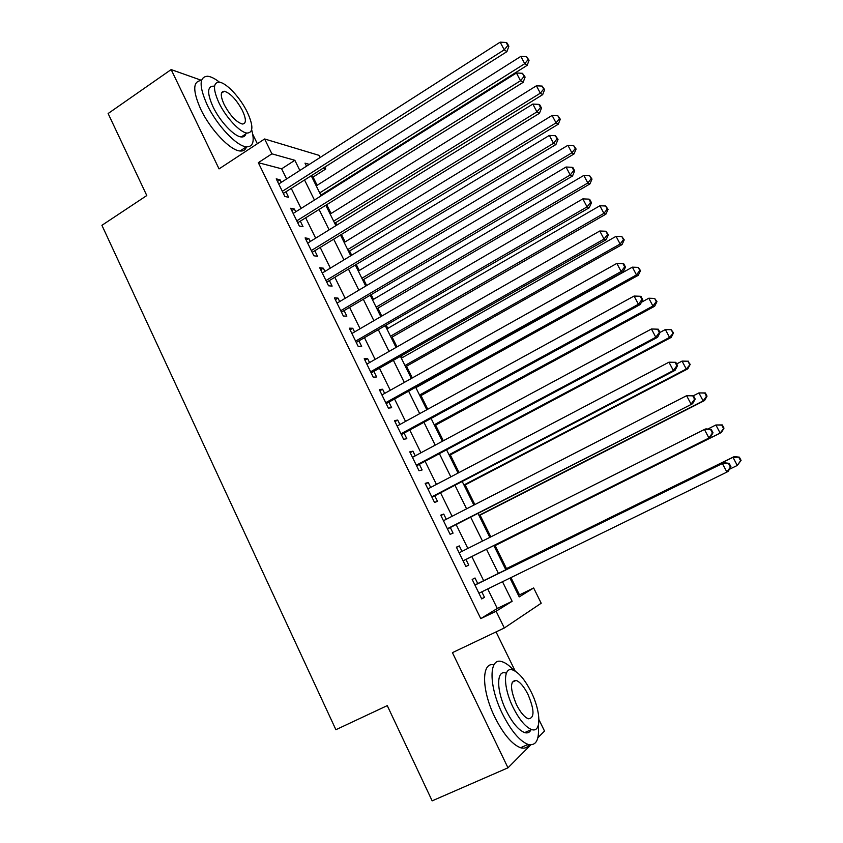 <?xml version="1.0" encoding="UTF-8"?>
<svg xmlns="http://www.w3.org/2000/svg" width="843" height="843" viewBox="0 0 843 843"><rect width="100%" height="100%" fill="white"/><g stroke="black" fill="none" stroke-linecap="round" stroke-linejoin="round"><path stroke-width="1.26" d="M518.487 595.4L533.64 587.961L541.206 603.219L504.325 627.982L496.116 611.238L512.144 601.291L502.502 581.723M537.876 737.741L544.525 731.06L538.962 719.68M515.242 671.154L496.053 631.913M257.357 143.732L252.752 134.311M286.609 178.948L281.636 168.811L258.316 162.678L271.899 153.826L264.618 138.969L318.97 155.323L320.055 157.525M324.998 167.462L325.756 169L323.554 168.379M317.137 185.302L313.069 177.072L325.756 169M519.446 594.81L510.942 577.603M506.485 568.582L495.126 545.59M490.816 536.875L480.078 515.136M474.862 504.578L465.146 484.904M459.045 472.544L450.331 454.904M443.334 440.763L435.61 425.125M427.759 409.224L421.015 395.567M412.301 377.938L406.516 366.22M402.28 357.653L401.458 355.988M396.969 346.894L392.121 337.095M387.833 328.401L386.315 325.335M381.753 316.093L377.843 308.18M373.481 299.36L371.289 294.913M366.652 285.535L363.66 279.476M359.244 270.529L356.378 264.723M351.668 255.208L349.582 250.982M345.103 241.909L341.573 234.765M336.81 225.113L335.609 222.7M331.067 213.5L326.884 205.039M322.058 195.26L321.741 194.617M201.53 80.359L171.15 69.579L108.125 113.52L146.787 195.544L101.919 225.313L335.893 729.711L387.264 705.623L432.153 800.85L507.981 767.815L530.784 744.875M477.781 583.619L475.02 577.982L472.185 579.447L481.722 598.941L484.493 597.35L481.806 591.839M461.985 551.375L459.309 545.906L456.39 547.17L465.852 566.507L468.719 565.116L465.968 559.499M446.274 519.277L443.734 514.072L440.731 515.147L450.109 534.325L453.06 533.145L450.341 527.57M430.689 487.444L428.276 482.502L425.188 483.366L434.503 502.407L437.528 501.416L434.83 495.895M415.23 455.863L412.933 451.174L409.772 451.848L419.003 470.731L422.122 469.941L419.435 464.461M399.888 424.514L397.706 420.088L394.471 420.573L403.628 439.308L406.832 438.708L404.166 433.27M384.661 393.418L382.606 389.234L379.287 389.529L388.381 408.128L391.658 407.717L389.013 402.322M369.55 362.564L367.622 358.623L364.218 358.739L373.249 377.19L376.6 376.969L373.976 371.605M354.566 331.952L352.753 328.254L349.276 328.18L358.233 346.484L361.658 346.452L359.055 341.13M339.687 301.562L337.99 298.106L334.439 297.853L343.333 316.02L346.831 316.167L344.25 310.888M324.924 271.414L323.343 268.19L319.718 267.768L328.538 285.788L332.121 286.114L329.56 280.877M310.277 241.498L308.812 238.506L305.113 237.905L313.87 255.787L317.516 256.293L314.976 251.098M295.745 211.804L294.386 209.043L290.624 208.263L299.307 226.019L303.027 226.693L300.508 221.53M313.069 177.072L311.71 176.714M258.316 162.678L480.763 618.625L497.286 608.456L487.718 588.951M483.671 580.722L471.838 556.57M467.844 548.424L456.147 524.599M452.08 516.295L440.594 492.881M436.442 484.419L425.157 461.406M420.931 452.796L409.835 430.172M405.536 421.416L394.64 399.182M390.267 390.277L379.561 368.433M375.114 359.381L364.587 337.927M360.077 328.728L349.74 307.642M345.156 298.317L334.998 277.6M330.351 268.127L320.372 247.779M315.661 238.169L305.861 218.189M301.077 208.442L291.457 188.811M281.309 182.341L280.066 179.801L276.23 178.853L284.85 196.472L288.643 197.315L286.146 192.193M504.325 627.982L452.428 652.651L507.981 767.815M480.763 618.625L496.116 611.238M171.15 69.579L219.054 168.895L264.618 138.969M509.941 578.098L519.225 596.897L533.64 587.961M309.349 164.385L305.018 163.163L306.515 166.197M311.415 176.113L321.151 195.829M325.978 205.608L335.893 225.682M340.656 235.334L350.751 255.766M355.451 265.282L365.725 286.083M370.362 295.461L380.815 316.641M385.377 325.883L396.031 347.432M400.52 356.526L411.352 378.475M415.768 387.422L426.8 409.751M431.152 418.549L442.375 441.279M446.642 449.93L458.065 473.06M462.259 481.553L473.882 505.083M478.002 513.429L489.825 537.37M493.872 545.558L505.853 569.815M299.855 170.465L294.85 160.296L271.899 153.826M498.434 573.461L486.495 549.246M482.47 541.069L470.689 517.17M466.59 508.835L455.009 485.347M450.826 476.864L439.456 453.766M435.199 445.136L424.018 422.438M419.688 413.65L408.697 391.352M404.292 382.427L393.502 360.519M389.023 351.436L378.423 329.908M373.881 320.688L363.459 299.539M358.844 290.182L348.612 269.402M343.923 259.907L333.87 239.496M329.128 229.865L319.244 209.812M314.439 200.044L304.734 180.36M281.636 168.811L294.85 160.296M497.286 608.456L512.144 601.291M277.495 181.445L280.066 179.801M291.794 210.676L294.386 209.043M306.199 240.118L308.812 238.506M320.709 269.792L323.343 268.19M335.335 299.686L337.99 298.106M350.077 329.813L352.753 328.254M364.924 360.172L367.622 358.623M379.887 390.762L382.606 389.234M394.967 421.595L397.706 420.088M410.162 452.659L412.933 451.174M425.483 483.977L428.276 482.502M440.921 515.526L443.734 514.072M456.474 547.328L459.309 545.906M481.627 598.741L484.493 597.35M283.353 193.416L506.906 51.644L504.23 49.832L282.331 191.329M507.792 45.543L508.856 46.281L507.233 43.214L506.169 42.477L507.792 45.543L504.23 49.832L500.173 42.15L278.738 183.985M506.906 51.644L508.856 46.281M506.169 42.477L500.173 42.15M320.835 195.186L527.16 65.354L524.736 63.71L520.858 56.376L316.23 185.871M319.708 192.899L524.736 63.71L528.108 59.611L529.067 60.275L526.548 56.681L528.108 59.611M520.858 56.376L526.548 56.681M529.067 60.275L527.16 65.354M219.517 82.224C214.891 78.578 210.929 76.587 207.631 76.239C199.106 76.734 198.959 86.313 207.22 104.953C216.862 125.354 236.704 146.271 246.398 146.819C253.037 147.019 254.797 141.35 251.678 129.833M201.372 80.538C192.762 81.107 192.562 90.707 200.771 109.327C210.381 129.696 230.265 150.518 240.044 150.992C243.364 151.308 245.503 149.917 246.472 146.819M245.819 133.932C245.144 136.176 243.627 137.177 241.256 136.945C234.238 136.555 219.981 121.476 213.047 106.84C207.083 93.415 207.178 86.513 213.353 86.134M247.336 112.267C240.455 97.851 226.314 82.603 219.148 82.182C213.026 82.509 212.963 89.39 218.959 102.835C225.913 117.493 240.15 132.636 247.104 133.078C253.374 132.688 253.458 125.755 247.336 112.267M224.175 104.574C230.202 115.628 236.251 122.119 242.32 124.037C246.335 123.795 246.388 119.337 242.457 110.644C236.483 99.653 230.424 93.183 224.301 91.244C220.339 91.455 220.297 95.902 224.175 104.574M513.787 670.385C509.541 665.685 505.642 662.798 502.07 661.713C488.856 656.76 488.403 685.633 502.47 713.884C511.09 730.892 519.636 741.071 528.097 744.422C536.106 746.129 539.488 739.848 538.266 725.602M493.935 664.874C481.385 661.439 481.279 689.911 494.894 717.309C503.482 734.285 512.038 744.422 520.563 747.741C524.325 748.837 527.149 747.815 529.035 744.675M530.985 729.796C529.678 732.514 527.57 733.452 524.662 732.599C518.561 730.196 512.407 722.883 506.211 710.649C496.116 690.449 496.306 669.479 505.916 673.062M531.101 691.808C524.904 679.637 518.751 672.345 512.639 669.953C503.092 666.318 503.029 687.277 513.155 707.509C519.383 719.753 525.516 727.098 531.585 729.532C541.649 733.284 541.006 711.344 531.101 691.808M516.464 704.622C520.468 712.504 524.43 717.224 528.34 718.784C534.652 718.225 534.546 710.133 528.024 694.506C524.03 686.645 520.057 681.945 516.137 680.396C509.889 680.817 510.004 688.889 516.464 704.622M297.716 222.763L523.113 82.361L520.521 80.738L296.768 220.834M524.083 76.397L525.115 77.061L522.449 73.299L524.083 76.397L520.521 80.738L516.443 72.993L293.153 213.437M523.113 82.361L525.115 77.061M522.449 73.299L516.443 72.993M312.173 252.342L539.446 113.32L536.949 111.887L311.309 250.561M540.511 107.493L541.501 108.083L539.857 104.964L538.856 104.374L540.511 107.493L536.949 111.887L532.839 104.079L307.663 243.111M539.446 113.32L541.501 108.083M538.856 104.374L532.839 104.079M326.757 282.142L555.916 144.543L553.514 143.299L325.967 280.529M557.065 138.853L558.024 139.358L555.411 135.702L557.065 138.853L553.514 143.299L549.362 135.417L322.289 273.016M555.916 144.543L558.024 139.358M555.411 135.702L549.362 135.417M341.447 312.163L572.513 176.008L570.216 174.965L340.73 310.719M573.767 170.465L574.673 170.897L573.008 167.725L572.091 167.293L573.767 170.465L570.216 174.965L566.032 167.019L337.031 303.143M572.513 176.008L574.673 170.897M572.091 167.293L566.032 167.019M334.703 223.258L542.671 94.658L540.321 93.183L536.411 85.796L330.161 214.069M333.659 221.151L540.321 93.183L543.693 89.031L544.62 89.632L542.133 86.081L543.693 89.031M536.411 85.796L542.133 86.081M544.62 89.632L542.671 94.658M348.665 251.541L558.298 124.184L556.043 122.878L552.102 115.438L344.186 242.478M347.706 249.612L556.043 122.878L559.404 118.684L560.3 119.221L557.824 115.712L559.404 118.684M552.102 115.438L557.824 115.712M560.3 119.221L558.298 124.184M362.732 280.034L574.041 153.942L571.87 152.815L567.908 145.312L358.317 271.088M361.868 278.274L571.87 152.815L575.232 148.568L576.096 149.032L573.651 145.576L575.232 148.568M567.908 145.312L573.651 145.576M576.096 149.032L574.041 153.942M376.905 308.728L589.921 183.922L587.834 182.973L583.83 175.418L372.553 299.908M376.126 307.147L587.834 182.973L591.196 178.684L592.018 179.085L589.594 175.671L591.196 178.684M583.83 175.418L589.594 175.671M592.018 179.085L589.921 183.922M356.241 342.427L589.257 207.736L587.055 206.883L355.609 341.141M590.595 202.331L591.47 202.689L589.784 199.496L588.909 199.138L590.595 202.331L587.055 206.883L582.829 198.885L351.879 333.512M589.257 207.736L591.47 202.689M588.909 199.138L582.829 198.885M391.184 337.632L605.917 214.143L603.915 213.374L599.889 205.755L386.895 328.939M390.488 336.231L603.915 213.374L607.276 209.043L608.066 209.359L605.664 205.998L607.276 209.043M599.889 205.755L605.664 205.998M608.066 209.359L605.917 214.143M371.162 372.912L606.128 239.718L604.031 239.075L370.614 371.795M607.571 234.47L608.404 234.744L605.864 231.245L607.571 234.47L604.031 239.075L599.773 231.003L366.853 364.113M606.128 239.718L608.404 234.744M605.864 231.245L599.773 231.003M405.567 366.758L622.029 244.607L620.132 244.017L616.064 236.335L401.342 358.191M404.967 365.535L620.132 244.017L623.483 239.633L624.231 239.876L621.849 236.567L623.483 239.633M616.064 236.335L621.849 236.567M624.231 239.876L622.029 244.607M386.189 403.639L623.146 271.973L621.143 271.53L385.725 402.691M624.674 266.873L625.474 267.062L623.757 263.817L622.956 263.617L624.674 266.873L621.143 271.53L616.855 263.395L381.932 394.945M623.146 271.973L625.474 267.062M622.956 263.617L616.855 263.395M420.056 396.094L638.277 275.303L636.465 274.902L632.376 267.157L415.894 387.654M419.54 395.061L636.465 274.902L639.816 270.466L640.532 270.635L638.172 267.368L639.816 270.466M632.376 267.157L638.172 267.368M640.532 270.635L638.277 275.303M401.331 434.609L640.301 304.492L638.404 304.26L400.952 433.829M641.934 299.55L642.682 299.655L640.954 296.378L640.206 296.262L641.934 299.55L638.404 304.26L634.073 296.051L397.137 426.021M640.301 304.492L642.682 299.655M640.206 296.262L634.073 296.051M434.651 425.652L654.653 306.241L652.935 306.03L648.804 298.222L641.397 302.268M434.229 424.798L652.935 306.03L656.286 301.541L656.96 301.636L654.632 298.422L656.286 301.541M648.804 298.222L654.632 298.422M656.96 301.636L654.653 306.241M416.6 465.81L657.603 337.284L655.801 337.263L416.305 465.21M659.331 332.49L660.048 332.511L658.299 329.213L657.582 329.181L659.331 332.49L655.801 337.263L651.439 328.991L412.459 457.349M657.603 337.284L660.048 332.511M657.582 329.181L651.439 328.991M449.351 455.42L671.165 337.421L669.542 337.4L665.38 329.539L659.995 332.416M449.034 454.767L669.542 337.4L673.515 332.89L671.207 329.729L672.872 332.869M665.38 329.539L671.207 329.729M673.515 332.89L671.165 337.421M431.985 497.265L675.043 370.351L673.357 370.541L431.774 496.843M676.876 365.714L673.357 370.541L668.952 362.195L675.791 362.321L675.117 362.385L676.876 365.714L677.551 365.651L675.791 362.321M427.896 488.908L668.952 362.195L675.117 362.385M675.043 370.351L677.551 365.651M464.166 485.42L687.793 368.855L686.276 369.034L682.071 361.099L676.644 363.944M463.945 484.957L686.276 369.034L690.206 364.387L687.93 361.278L689.606 364.439M687.93 361.278L682.071 361.099L688.531 361.226M690.206 364.387L687.793 368.855M447.485 528.961L692.64 403.692L447.37 528.719M694.569 399.224L691.06 404.103L686.613 395.694L693.431 395.715L692.798 395.852L694.569 399.224L695.201 399.066L693.431 395.715L698.91 392.922L705.349 392.943L704.78 393.08L706.466 396.273L707.035 396.136L705.349 392.943M443.46 520.732L686.613 395.694L692.798 395.852M692.64 403.692L695.201 399.066M479.098 515.642L704.569 400.53L703.136 400.91L698.91 392.922L704.78 393.08M478.961 515.379L703.136 400.91L706.466 396.273M707.035 396.136L704.569 400.53M463.123 560.911L710.375 437.317L463.092 560.858M712.419 433.007L708.91 437.949L704.432 429.466L705.928 428.876L711.207 429.382L710.628 429.614L712.419 433.007L712.999 432.765L711.207 429.382M459.15 552.797L704.432 429.466L710.628 429.614M710.375 437.317L712.999 432.765M494.135 546.085L721.471 432.47L720.143 433.049L715.876 424.988L707.793 429.055M494.103 546.022L720.143 433.049L723.989 428.139L722.293 424.925L721.766 425.135L723.463 428.36M721.766 425.135L715.876 424.988L722.293 424.925M723.989 428.139L721.471 432.47M730.944 466.748L729.142 463.334L728.605 463.661L730.417 467.085L730.944 466.748L728.268 471.216L726.908 472.091L478.929 593.24M730.417 467.085L726.908 472.091L722.388 463.524L723.779 462.712L474.894 584.979M474.957 585.126L722.388 463.524L728.605 463.661M729.142 463.334L723.779 462.712M729.416 469.288L737.288 465.452L732.989 457.327L734.232 456.59L505.484 569.078M738.879 457.454L740.607 460.7L741.081 460.394L739.374 457.159L732.989 457.327L505.526 569.162M741.081 460.394L737.288 465.452L740.607 460.7M734.232 456.59L739.374 457.159M221.467 93.173L224.301 91.244M241.256 136.945L247.104 133.078M246.398 146.819L240.044 150.992M512.175 682.219L516.137 680.396M524.662 732.599L531.585 729.532M528.097 744.422L520.563 747.741"/></g></svg>
